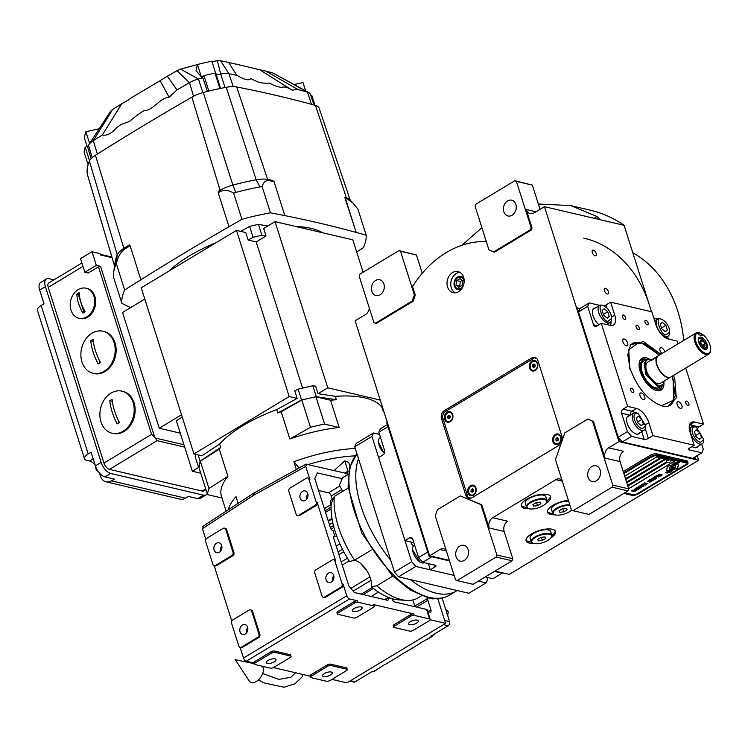 <?xml version="1.0" encoding="UTF-8"?>
<svg xmlns="http://www.w3.org/2000/svg" width="748" height="748" viewBox="0 0 748 748"><rect width="100%" height="100%" fill="white"/><g stroke="black" fill="none" stroke-linecap="round" stroke-linejoin="round"><path stroke-width="1.12" d="M464.078 279.303A6.713 5.245 -76.8 0 0 460.88 276.461A6.713 5.245 -76.8 0 0 455.448 279.032A6.713 5.245 -76.8 0 0 454.354 286.007A6.713 5.245 103.2 0 0 457.813 289.541A6.713 5.245 103.2 0 0 461.946 288.419M447.566 286.97A10.799 8.443 -76.8 0 0 453.138 292.646A10.799 8.443 -76.8 0 0 461.871 288.522A10.799 8.443 -76.8 0 0 463.629 277.284A10.799 8.443 -76.8 0 0 458.057 271.608A10.799 8.443 -76.8 0 0 449.324 275.731A10.799 8.443 -76.8 0 0 447.566 286.97M369.325 308.073A7.714 6.031 103.2 0 1 365.417 314.59L355.094 320.817L429.623 555.764L449.352 560.374L429.623 555.764L439.946 549.537A7.714 6.031 103.2 0 1 443.863 548.826A7.714 6.031 103.2 0 1 446.06 550.004M496.859 554.997L512.791 558.728L504.152 531.482L489.155 527.976L481.815 504.825L460.338 495.896L437.393 509.725L435.243 515.886L455.551 579.906L457.131 580.579L496.148 557.054L496.859 554.997L480.88 504.601L460.338 495.896M489.155 527.976A7.714 6.031 103.2 0 1 492.736 517.71L555.858 479.655A7.714 6.031 103.2 0 1 559.775 478.954A7.714 6.031 103.2 0 1 561.972 480.132M587.722 419.095L564.768 432.933L555.474 459.637L571.453 510.033L573.033 510.697L612.051 487.182L612.771 485.125L592.463 421.105L587.722 419.095L593.398 421.33L605.067 458.103A7.714 6.031 103.2 0 1 608.638 447.837L618.97 441.61L698.623 460.244L509.276 574.399L495.026 571.061L505.526 573.52L494.447 571.407L502.142 573.211L492.96 578.746L485.265 576.942M531.108 227.701L516.419 181.399L514.839 180.726L475.822 204.251L475.111 206.298L488.93 249.888L493.671 251.898L530.397 229.758L531.108 227.701L532.043 227.925L526.218 209.534A7.714 6.031 103.2 0 0 530.192 213.591A7.714 6.031 103.2 0 0 534.109 212.89L544.441 206.663L618.97 441.61L576.633 308.129L580.018 308.447L589.19 302.912L599.709 305.371M532.043 227.925L531.332 229.982L494.606 252.113L493.671 251.898M486.237 241.398A7.714 6.031 103.2 0 1 485.106 241.511A103.402 80.831 -76.8 0 0 413.934 284.418A7.714 6.031 103.2 0 1 412.438 286.129L415.28 295.077L413.13 301.238L376.412 323.379L375.468 323.155L412.195 301.014L414.336 294.852L400.517 251.272L416.449 255.003L422.246 273.282M562.412 439.721A6.171 4.825 -76.8 0 0 562.122 436.935L537.934 360.667A6.171 4.825 -76.8 0 0 534.745 357.422A6.171 4.825 -76.8 0 0 531.613 357.983L444.396 410.568A6.171 4.825 -76.8 0 0 441.535 418.777L465.724 495.054A6.171 4.825 -76.8 0 0 468.912 498.299A6.171 4.825 -76.8 0 0 472.044 497.729L559.261 445.154A6.171 4.825 -76.8 0 0 561.159 443.302M455.074 292.805A10.799 8.443 103.2 0 1 451.315 287.84A10.799 8.443 -76.8 0 1 459.87 272.319M546.115 503.161A15.437 5.834 162.4 0 0 550.715 496.756A15.437 5.834 162.4 0 0 547.489 494.503A15.437 5.834 162.4 0 0 530.21 497.392A15.437 5.834 162.4 0 0 521.3 506.087A15.437 5.834 162.4 0 0 524.535 508.341A15.437 5.834 162.4 0 0 528.752 508.668M568.396 500.393A15.437 5.834 162.4 0 0 553.511 505.003A15.437 5.834 162.4 0 0 547.536 512.23A15.437 5.834 162.4 0 0 550.771 514.484A15.437 5.834 162.4 0 0 554.988 514.802M550.93 537.896A15.437 5.834 162.4 0 0 555.54 531.501A15.437 5.834 162.4 0 0 552.305 529.247A15.437 5.834 162.4 0 0 535.026 532.127A15.437 5.834 162.4 0 0 526.115 540.832A15.437 5.834 162.4 0 0 529.35 543.085A15.437 5.834 162.4 0 0 533.567 543.403M481.815 504.825L480.88 504.601M492.736 517.71L507.733 521.216A7.714 6.031 -76.8 0 0 504.152 531.482M592.463 421.105L593.398 421.33M612.771 485.125L628.703 488.855L620.055 461.61L605.067 458.103M608.638 447.837L623.636 451.343A7.714 6.031 -76.8 0 0 620.055 461.61M596.24 253.46A3.244 1.608 -121.1 0 1 595.95 255.769A3.244 1.608 -121.1 0 1 592.304 252.534A3.244 1.608 -121.1 0 1 592.603 250.225A3.244 1.608 -121.1 0 1 596.24 253.46M608.339 291.589A3.244 1.608 -121.1 0 1 608.049 293.908A3.244 1.608 -121.1 0 1 604.403 290.673A3.244 1.608 -121.1 0 1 604.702 288.354A3.244 1.608 -121.1 0 1 608.339 291.589M544.441 206.663L624.094 225.298L651.508 311.729M697.164 455.635L698.623 460.244M540.028 209.318L532.352 185.121L516.419 181.399M530.397 229.758L531.332 229.982M414.336 294.852L415.28 295.077M412.195 301.014L413.13 301.238M400.517 251.272L398.936 250.599L359.919 274.123L359.199 276.18L373.888 322.481L375.468 323.155M398.936 250.599L416.449 255.003M538.336 204.008L570.696 205.607L590.462 210.235A156.369 122.242 103.2 0 1 624.094 225.298M461.909 245.269L481.89 227.691M570.696 205.607L596.979 216.518L599.662 219.295L598.25 219.248M550.397 496.111A15.437 5.834 -17.6 0 1 547.106 500.786M526.573 507.303A15.437 5.834 -17.6 0 1 524.105 506.985A15.437 5.834 162.4 0 1 521.197 505.377M552.809 513.437A15.437 5.834 -17.6 0 1 550.341 513.119A15.437 5.834 162.4 0 1 547.433 511.51M555.212 530.846A15.437 5.834 -17.6 0 1 551.921 535.521M531.389 542.038A15.437 5.834 -17.6 0 1 528.92 541.72A15.437 5.834 162.4 0 1 526.012 540.112M512.791 558.728L512.081 560.776L473.063 584.3L457.131 580.579M628.703 488.855L627.983 490.903L588.966 514.428L573.033 510.697M456.102 556.858A8.106 6.33 103.2 0 1 457.421 548.434A8.106 6.33 103.2 0 1 463.975 545.339A8.106 6.33 103.2 0 1 468.145 549.593A8.106 6.33 103.2 0 1 466.836 558.017A8.106 6.33 103.2 0 1 460.282 561.112A8.106 6.33 103.2 0 1 456.102 556.858M496.148 557.054L512.081 560.776M588.068 477.299A8.106 6.33 103.2 0 1 589.387 468.874A8.106 6.33 103.2 0 1 595.941 465.78A8.106 6.33 103.2 0 1 600.12 470.034A8.106 6.33 103.2 0 1 598.802 478.458A8.106 6.33 103.2 0 1 592.248 481.553A8.106 6.33 103.2 0 1 588.068 477.299M612.051 487.182L627.983 490.903M514.839 180.726L532.352 185.121M503.825 211.703A8.106 6.33 103.2 0 1 505.143 203.278A8.106 6.33 103.2 0 1 511.688 200.184A8.106 6.33 103.2 0 1 515.868 204.438A8.106 6.33 103.2 0 1 514.549 212.871A8.106 6.33 103.2 0 1 508.004 215.966A8.106 6.33 103.2 0 1 503.825 211.703M371.85 291.271A8.106 6.33 103.2 0 1 373.168 282.838A8.106 6.33 103.2 0 1 379.722 279.743A8.106 6.33 103.2 0 1 383.902 284.006A8.106 6.33 103.2 0 1 382.583 292.431A8.106 6.33 103.2 0 1 376.029 295.525A8.106 6.33 103.2 0 1 371.85 291.271M671.068 466.602A13.436 5.077 162.4 0 1 671.283 465.368L669.338 465.817A1.926 0.729 162.4 0 0 667.31 467.033L666.552 470.305A1.926 0.729 162.4 0 0 666.562 470.473A1.926 0.729 162.4 0 0 666.964 470.754A1.926 0.729 162.4 0 0 668.207 470.698L668.45 470.642A8.948 3.385 162.4 0 0 670.479 468.987A3.385 1.281 162.4 0 1 670.012 468.921A3.385 1.281 162.4 0 1 669.301 468.426A3.385 1.281 162.4 0 1 671.068 466.602L671.05 466.537A13.436 5.077 -17.6 0 1 671.227 465.387M666.552 470.436A1.926 0.729 162.4 0 0 666.945 470.688A1.926 0.729 162.4 0 0 668.188 470.632L668.432 470.576A8.948 3.385 162.4 0 0 670.404 468.987M669.292 468.398A3.385 1.281 -17.6 0 1 669.273 468.36A3.385 1.281 -17.6 0 1 671.05 466.537M623.841 493.4L631.966 495.307A4.628 1.748 -17.6 0 0 638.222 493.886L686.421 464.826A4.628 1.748 -17.6 0 0 688.02 462.769A4.628 1.748 -17.6 0 0 687.057 462.096L657.062 455.083A4.628 1.748 -17.6 0 0 650.807 456.495L650.405 455.205L623.224 471.586M650.405 455.205A4.628 1.748 -17.6 0 1 656.65 453.784L686.645 460.805A4.628 1.748 -17.6 0 1 687.608 461.479L688.02 462.769M627.619 485.461L666.543 461.993M666.487 461.946L627.6 485.387M660.316 457.823L625.515 478.804M665 458.917L626.553 482.095M674.378 461.114L628.647 488.678M625.534 478.879L660.419 457.851L656.669 456.972L624.702 476.242M667.216 462.367L627.834 486.116M624.917 492.754L633.135 494.68A3.086 1.169 162.4 0 0 637.305 493.736L685.505 464.676A3.086 1.169 162.4 0 0 686.571 463.302A3.086 1.169 162.4 0 0 685.925 462.853L685.907 462.788A3.086 1.169 -17.6 0 1 686.552 463.236A3.086 1.169 -17.6 0 1 686.561 463.274L686.552 463.236M623.86 473.606L651.77 456.785A3.086 1.169 162.4 0 1 655.94 455.841L685.925 462.853M626.581 482.17L665.103 458.945L661.354 458.066L625.739 479.533M668.619 459.768L666.038 459.16L626.787 482.825M628.666 488.753L674.472 461.133L671.106 460.347M671.582 466.443A8.424 3.179 162.4 0 0 671.611 466.5A11.744 4.432 -17.6 0 1 671.648 466.602A11.744 4.432 -17.6 0 1 671.657 466.64A11.744 4.432 162.4 0 1 671.536 468.155A7.957 3.001 162.4 0 1 668.74 470.763A91.434 34.548 162.4 0 1 665.299 472.736L669.011 471.651A14.165 5.348 162.4 0 0 671.115 470.081A7.396 2.796 162.4 0 0 672.321 468.108L672.302 468.033A276.386 104.43 -17.6 0 1 672.293 466.846A11.641 4.395 -17.6 0 1 672.845 465.303A7.648 2.889 -17.6 0 1 675.36 463.171A54.903 20.748 -17.6 0 1 677.931 461.722M672.321 468.108A276.386 104.43 162.4 0 1 672.321 466.911A11.641 4.395 162.4 0 1 672.863 465.368A7.648 2.889 162.4 0 1 675.379 463.236A54.903 20.748 162.4 0 1 678.118 461.703L674.397 462.769A8.892 3.357 162.4 0 0 672.087 464.742A8.424 3.179 162.4 0 0 671.601 466.481A8.424 3.179 162.4 0 0 671.629 466.565M673.424 468.229A22.3 8.424 162.4 0 1 673.322 467.294A7.237 2.74 162.4 0 1 674.397 465.518A12.183 4.6 162.4 0 1 676.931 463.666A30.995 11.716 162.4 0 1 679.745 462.077L676.145 463.152A9.154 3.46 162.4 0 0 673.097 465.714A8.77 3.31 162.4 0 0 672.723 467.294A11.744 4.441 162.4 0 1 672.508 468.903A8.873 3.347 162.4 0 1 670.208 471.212A19.261 7.284 162.4 0 1 666.992 473.129L670.638 472.044A8.378 3.16 162.4 0 0 673.191 469.66A10.182 3.843 162.4 0 0 673.424 468.229L673.396 468.155A22.3 8.424 -17.6 0 1 673.294 467.229A7.237 2.74 -17.6 0 1 674.369 465.443A12.183 4.6 -17.6 0 1 676.912 463.592A30.995 11.716 -17.6 0 1 679.558 462.105M673.77 469.435L675.715 468.996A1.926 0.729 162.4 0 0 677.744 467.771L678.492 464.499A1.926 0.729 162.4 0 0 678.492 464.33A1.926 0.729 162.4 0 0 676.846 464.115L676.603 464.162A8.948 3.375 162.4 0 0 674.565 465.817A3.385 1.281 162.4 0 1 675.762 466.378A3.385 1.281 162.4 0 1 673.985 468.211A13.455 5.086 162.4 0 1 673.77 469.435M658.436 474.933L660.297 474.335L661.718 474.765L660.353 475.419L661.176 475.448L662.204 474.943L661.578 474.447L659.353 474.148L658.324 474.653L658.904 474.868M659.96 476.354L660.278 475.756L658.717 475.289L656.557 475.719L658.969 476.541L660.381 475.878M658.801 477.046L655.753 476.139L654.369 476.981L655.94 476.383L658.941 476.887M656.417 478.486L656.735 477.888L655.183 477.43L653.013 477.85L655.426 478.673L656.838 478.009M651.134 478.926L653.182 479.861L650.367 479.393L653.649 480.16L651.639 478.916L655.491 479.047L652.219 478.281L654.565 479.019L651.134 478.926M650.395 480.721L651.789 481.048L653.341 480.347L650.059 479.58L649.012 480.263L649.404 480.618L651.77 480.973L653.247 480.319M650.685 481.946L651.003 481.347L649.442 480.88L647.282 481.31L649.694 482.133L651.106 481.469M644.636 482.853L645.935 483.348L644.935 483.947L647.263 483.657L646.104 484.358L647.908 483.619L644.636 482.853M642.943 483.872L646.216 484.639L642.943 483.872M645.449 485.106L642.401 484.199L641.017 485.031L642.588 484.433L645.58 484.938M640.709 485.218L643.991 485.985L640.709 485.218M640.98 486.92L643.448 486.312L640.166 485.546L641.401 486.022L640.587 486.574L640.98 486.92L643.355 486.284M639.241 487.967L641.719 487.35L638.437 486.583L639.671 487.07L638.857 487.621L639.241 487.967L641.616 487.331M635.314 488.463L636.894 487.864L638.007 488.126L637.006 488.734L639.334 488.435L638.596 489.229L639.979 488.397L636.707 487.631L635.314 488.463M636.473 490.22L638.287 489.416L634.164 489.164L637.09 489.846L636.473 490.22M634.706 491.286L636.52 490.482L632.397 490.23L635.323 490.912L634.706 491.286M631.471 490.781L634.753 491.558L631.471 490.781M659.932 475.962L658.773 476.364L657.015 475.793L658.175 475.391L659.932 475.962M656.389 478.094L655.239 478.505L653.471 477.925L654.631 477.523L656.389 478.094M651.714 480.16L652.686 480.384L651.312 480.87L651.695 480.085L652.686 480.384M650.162 480.571L649.47 480.338L650.246 479.814L651.293 480.057L650.162 480.571M650.657 481.553L649.498 481.955L647.74 481.385L648.899 480.983L650.657 481.553M641.045 486.649L642.869 486.368L641.279 486.798L641.803 486.05L642.869 486.368M639.316 487.696L641.139 487.406L639.549 487.846L640.064 487.098L641.139 487.406M623.841 473.54L651.751 456.719A3.086 1.169 -17.6 0 1 655.921 455.775L685.907 462.788M650.807 456.495L623.636 472.886M669.011 471.651L668.993 471.586A14.165 5.348 162.4 0 0 671.096 470.015A7.396 2.796 162.4 0 0 672.302 468.033M667.87 471.792L668.993 471.586M666.421 472.596L667.852 471.717M665.468 472.643L666.403 472.53M667.16 473.035L670.619 471.979A8.378 3.16 162.4 0 0 673.163 469.594A10.182 3.843 162.4 0 0 673.396 468.155M673.808 469.351L675.696 468.931A1.926 0.729 162.4 0 0 677.716 467.706L678.473 464.433A1.926 0.729 162.4 0 0 678.483 464.302M674.621 465.752A3.385 1.281 -17.6 0 1 675.743 466.313A3.385 1.281 -17.6 0 1 675.753 466.341M660.297 474.335L661.326 474.513M656.548 475.812L659.942 476.289M657.043 475.896L657.866 475.317L659.914 475.859M654.444 476.934L655.921 476.308L658.782 476.981M653.004 477.944L656.398 478.421M653.5 478.028L654.322 477.448L656.37 477.991M650.442 479.346L653.92 479.917M651.639 478.916L655.398 479.019M652.06 478.374L654.565 479.019M651.19 478.898L653.182 479.861M649.021 480.263L650.377 480.646M650.938 480.684L651.695 480.085M649.47 480.338L651.293 480.057M647.272 481.403L650.667 481.88M647.759 481.488L648.591 480.908L650.629 481.45M645.01 483.909L647.263 483.657M646.188 484.311L647.815 483.591M644.477 482.946L645.935 483.348M642.784 483.965L646.122 484.611M641.092 484.985L642.569 484.367L645.43 485.031M640.55 485.312L643.888 485.957M640.008 485.639L641.401 486.022M638.278 486.677L639.671 487.07M635.389 488.416L638.007 488.126M637.081 488.687L639.334 488.435M638.25 489.089L639.886 488.379M634.239 489.117L637.09 489.846M636.557 490.174L638.194 489.398M632.471 490.183L635.323 490.912M634.781 491.24L636.426 490.464M631.312 490.875L634.65 491.53M671.003 460.151A2.468 0.935 -17.6 0 0 670.993 459.983A2.468 0.935 -17.6 0 0 670.47 459.627A2.468 0.935 162.4 0 0 667.712 460.085A2.468 0.935 162.4 0 0 666.281 461.479A2.468 0.935 162.4 0 0 666.365 461.619M670.573 459.927A2.468 0.935 162.4 0 0 667.805 460.394A2.468 0.935 162.4 0 0 666.384 461.787A2.468 0.935 162.4 0 0 666.533 461.993A2.936 2.936 0 0 0 671.078 460.553A2.468 0.935 -17.6 0 0 671.087 460.291A2.468 0.935 -17.6 0 0 670.573 459.927M583.702 238.079A127.319 99.531 103.2 0 1 649.367 304.978M632.799 252.74A127.319 99.531 103.2 0 1 677.95 311.664A127.319 99.531 103.2 0 1 683.747 340.396M428.342 563.627L430.315 569.845L454.13 575.418L415.795 566.451L398.581 576.83L468.856 593.267L486.078 582.898L487.593 579.466L486.911 577.325M404.986 540.598L409.577 537.831A3.086 2.412 103.2 0 1 411.148 537.541A3.086 2.412 103.2 0 1 412.737 539.168L418.571 557.55L427.753 552.024L387.997 426.715L378.825 432.251L384.65 450.633A3.086 2.412 103.2 0 1 383.219 454.747L378.628 457.514L404.986 540.598L413.85 542.665M430.315 569.845L434.906 567.077A3.086 1.169 -17.6 0 0 435.972 565.712A3.086 1.169 -17.6 0 0 435.327 565.254L422.676 562.3L431.858 556.764L449.52 560.897L429.043 556.11L429.623 555.764L384.276 412.821M387.333 424.602L380.339 428.819L378.825 432.251M422.676 562.3L418.571 557.55M387.277 422.283L386.707 422.629L429.043 556.11M424.34 562.683A10.033 4.974 -121.1 0 1 422.078 562.889A10.033 4.974 -121.1 0 1 421.087 562.552A10.033 4.974 -121.1 0 1 412.587 548.452A10.033 4.974 -121.1 0 1 414.093 545.442L414.626 545.124M421.087 562.552L419.946 562.057L412.485 549.696L412.587 548.452M384.444 453.325A10.033 4.974 -121.1 0 1 378.451 440.853A10.033 4.974 -121.1 0 1 379.956 437.842L380.489 437.524M384.313 453.587L378.357 442.096L378.451 440.853M673.509 375.403L674.752 378.946L676.351 397.889L667.74 406.529L662.7 406.22C648.507 401.115 637.614 388.539 630.031 368.484L627.778 354.72L630.536 344.828L643.43 341.584L660.765 354.253M672.611 377.628L675.294 395.786L669.965 405.472L667.029 406.603M630.143 345.417L632.518 343.351L644.271 343.435L658.38 354.01M701.661 444.125L703.335 449.398L701.82 452.83L692.639 458.365L622.355 441.918L618.25 437.178L578.503 311.869L580.018 308.447M603.673 305.81A3.086 1.169 162.4 0 0 606.011 304.922L607.021 308.092M678.053 343.837L677.164 341.06L668.263 338.975A13.894 6.891 -121.1 0 1 655.94 324.744L651.835 311.804L610.602 302.155L606.011 304.922M653.808 318.031L657.81 318.966M667.525 336.525L668.31 338.984M685.729 368.035L703.522 424.135L698.931 426.902A3.086 2.412 -76.8 0 0 697.837 428.062M622.355 441.918L631.536 436.383L644.187 439.347A3.086 1.169 -17.6 0 0 648.357 438.403L652.948 435.635L648.843 422.695L645.674 424.602M701.82 452.83L689.17 449.866A3.086 1.169 -17.6 0 1 688.525 449.417A3.086 1.169 -17.6 0 1 689.591 448.043L694.181 445.275L652.948 435.635M618.25 437.178L627.432 431.643L631.536 436.383M627.432 431.643L621.597 413.251A3.086 2.412 103.2 0 1 623.028 409.147L627.619 406.379L601.261 323.295L596.67 326.063A3.086 2.412 103.2 0 1 595.109 326.343A3.086 2.412 103.2 0 1 593.51 324.726L587.676 306.334L578.503 311.869M589.19 302.912L587.676 306.334M648.114 322.912A2.543 1.262 58.9 0 0 645.253 320.368A2.543 1.262 58.9 0 0 645.028 322.192A2.543 1.262 58.9 0 0 647.89 324.726A2.543 1.262 58.9 0 0 648.114 322.912M625.627 317.648A2.543 1.262 58.9 0 0 622.766 315.104A2.543 1.262 58.9 0 0 622.532 316.928A2.543 1.262 58.9 0 0 625.393 319.471A2.543 1.262 58.9 0 0 625.627 317.648M595.408 307.961A10.416 5.171 58.9 0 0 594.015 308.354A10.416 5.171 58.9 0 0 593.061 315.796A10.416 5.171 58.9 0 0 598.97 324.679M610.602 302.155L614.706 315.095A13.894 6.891 -121.1 0 1 613.444 325.015A13.894 6.891 -121.1 0 1 610.162 325.38L601.261 323.295M633.687 390.774A2.543 1.262 58.9 0 0 630.826 388.231A2.543 1.262 58.9 0 0 630.601 390.054A2.543 1.262 58.9 0 0 633.463 392.597A2.543 1.262 58.9 0 0 633.687 390.774M688.88 403.686A2.543 1.262 58.9 0 0 686.019 401.143A2.543 1.262 58.9 0 0 685.785 402.966A2.543 1.262 58.9 0 0 688.646 405.51A2.543 1.262 58.9 0 0 688.88 403.686M639.25 327.774A2.543 1.262 58.9 0 0 636.389 325.23A2.543 1.262 58.9 0 0 636.155 327.044A2.543 1.262 58.9 0 0 639.016 329.588A2.543 1.262 58.9 0 0 639.25 327.774M627.619 406.379L636.52 408.464A13.894 6.891 -121.1 0 1 648.843 422.695M694.181 445.275L690.077 432.344A13.894 6.891 -121.1 0 1 691.339 422.414A13.894 6.891 -121.1 0 1 694.621 422.059L690.03 424.827L698.931 426.902M703.522 424.135L694.621 422.059M644.739 396.889A3.862 1.917 58.9 0 0 640.4 393.037A3.862 1.917 58.9 0 0 640.054 395.795A3.862 1.917 58.9 0 0 644.383 399.647A3.862 1.917 58.9 0 0 644.739 396.889M681.839 405.575A3.862 1.917 58.9 0 0 677.51 401.723A3.862 1.917 58.9 0 0 677.155 404.481A3.862 1.917 58.9 0 0 681.493 408.333A3.862 1.917 58.9 0 0 681.839 405.575M664.794 351.831A3.862 1.917 58.9 0 0 664.738 351.644A3.862 1.917 58.9 0 0 660.4 347.792A3.862 1.917 58.9 0 0 660.045 350.541A3.862 1.917 58.9 0 0 661.924 353.561M627.628 342.958A3.862 1.917 58.9 0 0 623.29 339.106A3.862 1.917 58.9 0 0 622.944 341.864A3.862 1.917 58.9 0 0 627.273 345.716A3.862 1.917 58.9 0 0 627.628 342.958M692.106 446.528A10.416 5.171 58.9 0 0 697.005 447.388A10.416 5.171 58.9 0 0 697.996 446.341M629.535 415.561A10.416 5.171 58.9 0 0 628.142 415.953A10.416 5.171 58.9 0 0 627.198 423.387A10.416 5.171 58.9 0 0 638.904 433.793A10.416 5.171 58.9 0 0 639.895 432.746M669.712 405.622A36.269 17.989 58.9 0 0 673.49 400.975A36.269 17.989 58.9 0 1 669.712 405.622A36.269 17.989 58.9 0 0 673.49 400.975L673.172 379.301L672.115 376.244L673.172 379.301L673.901 400.04L673.172 379.301L672.115 376.244M659.362 355.094L641.55 342.78L659.362 355.094L641.55 342.78L638.138 342.332A36.269 17.989 58.9 0 0 632.266 343.51A36.269 17.989 58.9 0 1 638.138 342.332A36.269 17.989 58.9 0 0 632.266 343.51M661.513 405.697L673.901 400.04L673.49 400.975L673.892 400.049L661.513 405.697L673.901 400.04M639.147 342.406L641.55 342.78L639.157 342.406L628.685 349.69L629.891 369.175L628.685 349.69L639.157 342.406L628.685 349.69L629.891 369.175M649.797 359.292A18.578 9.219 -121.1 0 0 646.328 357.834A18.578 9.219 58.9 0 0 640.185 360.162A18.578 9.219 58.9 0 1 646.328 357.834A18.578 9.219 -121.1 0 1 649.797 359.292A18.578 9.219 -121.1 0 0 646.328 357.834A18.578 9.219 58.9 0 0 640.185 360.162A18.578 9.219 58.9 0 0 642.803 377.544A18.578 9.219 58.9 0 0 656.735 390.634A18.578 9.219 -121.1 0 0 658.679 390.839A18.578 9.219 -121.1 0 1 656.735 390.634A18.578 9.219 58.9 0 1 642.803 377.544A18.578 9.219 58.9 0 1 640.185 360.162A18.578 9.219 58.9 0 0 642.803 377.544A18.578 9.219 58.9 0 0 656.735 390.634A18.578 9.219 -121.1 0 0 658.679 390.839A18.578 9.219 -121.1 0 0 663.934 382.752A18.578 9.219 -121.1 0 1 658.679 390.839A18.578 9.219 -121.1 0 0 663.934 382.752M639.858 360.817A17.877 8.864 -121.1 0 1 645.365 359.134A17.877 8.864 -121.1 0 1 645.402 359.143A17.877 8.864 -121.1 0 1 645.402 359.143A17.877 8.864 -121.1 0 1 645.402 359.143A17.877 8.864 -121.1 0 0 639.858 360.817A17.877 8.864 -121.1 0 1 645.365 359.134L646.524 359.395A16.727 8.303 58.9 0 0 641.457 372.102A16.727 8.303 58.9 0 0 656.211 388.997A16.727 8.303 -121.1 0 0 662.307 385.594A16.727 8.303 -121.1 0 1 656.211 388.997A16.727 8.303 58.9 0 1 641.457 372.102A16.727 8.303 58.9 0 1 646.515 359.405A16.727 8.303 58.9 0 0 641.457 372.102A16.727 8.303 58.9 0 0 656.211 388.997A16.727 8.303 -121.1 0 0 662.307 385.594L662.008 386.735A17.877 8.864 -121.1 0 1 657.95 390.83A17.877 8.864 -121.1 0 0 662.008 386.735A17.877 8.864 -121.1 0 1 657.95 390.83M647.721 359.19L643.561 361.022A15.437 7.658 58.9 0 0 643.364 375.141A15.437 7.658 58.9 0 0 655.856 387.857A15.437 7.658 -121.1 0 0 659.502 387.455A15.437 7.658 -121.1 0 1 655.856 387.857A15.437 7.658 58.9 0 1 643.364 375.141A15.437 7.658 58.9 0 1 643.561 361.022A15.437 7.658 58.9 0 0 643.364 375.141A15.437 7.658 58.9 0 0 655.856 387.857A15.437 7.658 -121.1 0 0 659.502 387.455L663.065 384.622M694.827 457.047L695.453 459.02L619.54 441.264L577.204 307.783M619.54 441.264L618.97 441.61L694.873 459.366L695.453 459.02M669.142 328.307C667.319 323.547 664.72 320.546 661.344 319.293C654.126 315.058 660.802 336.104 666.262 334.824L669.666 331.953L669.142 328.307M654.706 320.836L657.707 319.022A10.033 4.974 58.9 0 1 660.073 318.76A10.033 4.974 58.9 0 1 661.073 319.097L661.344 319.293M657.707 319.022A10.033 4.974 58.9 0 0 657.576 328.204A10.033 4.974 58.9 0 0 665.692 336.469A10.033 4.974 58.9 0 0 668.067 336.207A10.033 4.974 58.9 0 0 669.572 333.197L669.666 331.953M661.737 328.765L665.299 331.775L667.366 330.074L665.87 325.361L662.307 322.341L660.241 324.043L661.737 328.765M665.87 325.361L661.494 327.998M667.366 330.074L664.981 331.514M611.041 314.721C609.218 309.953 606.619 306.951 603.243 305.708C596.025 301.463 602.701 322.51 608.161 321.229L611.565 318.358L611.041 314.721M593.014 309.401L599.606 305.427A10.033 4.974 58.9 0 1 601.972 305.165A10.033 4.974 58.9 0 1 602.972 305.502L603.243 305.708M599.606 305.427A10.033 4.974 58.9 0 0 599.475 314.609A10.033 4.974 58.9 0 0 607.591 322.874A10.033 4.974 58.9 0 0 609.966 322.612A10.033 4.974 58.9 0 0 611.471 319.602L611.565 318.358M603.636 315.17L607.198 318.19L609.265 316.488L607.769 311.766L604.206 308.746L602.14 310.448L603.636 315.17M607.769 311.766L603.393 314.403M609.265 316.488L606.88 317.919M634.491 419.815C636.314 424.574 638.923 427.585 642.298 428.828L645.702 425.958L638.24 413.597L637.371 413.298C634.304 413.046 633.35 415.215 634.491 419.815M638.24 413.597L637.1 413.102A10.033 4.974 58.9 0 0 636.109 412.765A10.033 4.974 58.9 0 0 633.734 413.027A10.033 4.974 58.9 0 0 632.827 420.198A10.033 4.974 58.9 0 0 641.728 430.474A10.033 4.974 58.9 0 0 644.093 430.212A10.033 4.974 58.9 0 0 645.599 427.202L645.702 425.958M641.896 419.366L638.334 416.346L636.277 418.048L637.773 422.77L641.335 425.78L643.392 424.079L641.896 419.366L637.53 422.003M643.392 424.079L641.017 425.519M692.592 433.41C694.415 438.169 697.024 441.18 700.399 442.423L703.793 439.553L696.341 427.192L695.472 426.893C692.405 426.641 691.451 428.81 692.592 433.41M696.341 427.192L695.201 426.697A10.033 4.974 58.9 0 0 694.209 426.36A10.033 4.974 58.9 0 0 691.835 426.622A10.033 4.974 58.9 0 0 690.928 433.784A10.033 4.974 58.9 0 0 699.829 444.069A10.033 4.974 58.9 0 0 702.194 443.807A10.033 4.974 58.9 0 0 703.7 440.796L703.793 439.553M699.997 432.961L696.435 429.941L694.378 431.643L695.874 436.365L699.436 439.375L701.493 437.674L699.997 432.961L695.631 435.588M701.493 437.674L699.118 439.113M653.275 358.965A12.342 6.124 58.9 0 0 652.331 359.339A12.342 6.124 58.9 0 0 651.153 360.583L656.66 357.264A12.342 6.124 58.9 0 0 656.716 364.837A12.342 6.124 58.9 0 0 667.665 377.488A12.342 6.124 58.9 0 0 670.582 377.17A12.342 6.124 58.9 0 0 670.704 377.095M645.571 359.807L645.374 373.925L657.857 386.651L661.503 386.239M651.471 359.853L647.796 359.18L644.131 363.304L645.487 372.149L658.352 386.052L663.102 384.566L664.224 381.003M652.331 359.339L647.74 362.107A12.342 6.124 58.9 0 0 646.618 370.924A12.342 6.124 58.9 0 0 660.484 383.257L670.582 377.17M656.66 357.264L657.183 357.189M478.383 581.093L486.078 582.898M379.498 434.392L373.448 432.97L371.934 436.402L411.681 561.701L415.795 566.451M413.317 546.162A5.245 2.599 -121.1 0 1 411.045 542.337A5.245 2.599 -121.1 0 1 410.942 541.982M373.448 432.97L356.235 443.349L354.72 446.78L394.467 572.08L411.681 561.701M371.934 436.402L354.72 446.78M398.581 576.83L394.467 572.08M530.098 538.064A10.799 4.086 -17.6 0 1 536.335 531.978A10.799 4.086 -17.6 0 1 548.424 529.958A10.799 4.086 162.4 0 1 550.687 531.538L551.856 535.213A10.799 4.086 162.4 0 0 549.593 533.633A10.799 4.086 -17.6 0 0 537.503 535.652A10.799 4.086 -17.6 0 0 531.258 541.748L530.098 538.064M532.931 543.151A10.799 4.086 -17.6 0 1 532.66 543.048A10.799 4.086 -17.6 0 1 531.258 541.748M551.304 537.326A10.799 4.086 162.4 0 0 551.463 537.083A10.799 4.086 162.4 0 0 551.856 535.213M551.173 537.55A10.341 3.908 162.4 0 1 543.581 542.375A10.341 3.908 162.4 0 1 533.997 543.525A10.341 3.908 -17.6 0 1 533.174 543.263A10.341 3.908 -17.6 0 1 535.979 537.083A10.341 3.908 -17.6 0 1 549.378 534.25A10.341 3.908 162.4 0 1 551.173 537.55L551.463 537.083M538.373 540.888L542.375 540.43L545.685 538.438L545.002 536.886L541 537.345L537.69 539.336L538.373 540.888L537.849 539.243M542.375 540.43L541.384 537.298M554.352 514.549A10.799 4.086 -17.6 0 1 554.081 514.446A10.799 4.086 -17.6 0 1 552.688 513.147L551.519 509.472A10.799 4.086 -17.6 0 1 556.98 503.741A10.799 4.086 -17.6 0 1 568.648 501.169M552.688 513.147A10.799 4.086 -17.6 0 1 558.139 507.415A10.799 4.086 -17.6 0 1 569.808 504.844M571.622 510.099A10.341 3.908 162.4 0 1 555.427 514.923A10.341 3.908 -17.6 0 1 554.595 514.661A10.341 3.908 -17.6 0 1 556.942 508.752A10.341 3.908 -17.6 0 1 570.023 505.517M559.803 512.287L563.796 511.838L567.115 509.837L566.423 508.294L562.421 508.743L559.111 510.734L559.803 512.287L559.28 510.641M563.796 511.838L562.805 508.696M525.283 503.329A10.799 4.086 -17.6 0 1 531.519 497.233A10.799 4.086 -17.6 0 1 543.609 495.223A10.799 4.086 162.4 0 1 545.872 496.794L547.04 500.477A10.799 4.086 162.4 0 0 544.778 498.897A10.799 4.086 -17.6 0 0 532.688 500.917A10.799 4.086 -17.6 0 0 526.442 507.004L525.283 503.329M528.116 508.416A10.799 4.086 -17.6 0 1 527.845 508.313A10.799 4.086 -17.6 0 1 526.442 507.004M546.489 502.581A10.799 4.086 162.4 0 0 546.648 502.347A10.799 4.086 162.4 0 0 547.04 500.477M546.349 502.815A10.341 3.908 162.4 0 1 538.766 507.64A10.341 3.908 162.4 0 1 529.182 508.78A10.341 3.908 -17.6 0 1 528.359 508.518A10.341 3.908 -17.6 0 1 531.164 502.347A10.341 3.908 -17.6 0 1 544.563 499.514A10.341 3.908 162.4 0 1 546.349 502.815L546.648 502.347M533.558 506.144L537.56 505.695L540.869 503.694L540.187 502.151L536.185 502.6L532.875 504.601L533.558 506.144L533.034 504.498M537.56 505.695L536.568 502.563M464.022 283.034A5.919 4.628 103.2 0 0 463.751 280.35A5.919 4.628 -76.8 0 0 457.692 277.779A5.919 4.628 -76.8 0 0 454.943 285.652A5.919 4.628 103.2 0 0 459.094 288.85A5.919 4.628 103.2 0 0 463.545 285.044M462.657 281.005L459.927 278.602L456.607 280.594L456.037 284.997L458.767 287.4L462.086 285.409L462.657 281.005M456.037 284.997L460.403 286.419M456.607 280.594L460.357 281.472L459.786 285.876M462.04 280.463L460.357 281.472M537.027 358.928L534.483 357.843L443.826 412.503L442.395 416.608L467.883 496.971L470.885 498.243M534.483 357.843L536.438 358.301M471.623 497.962L559.672 444.882M467.958 492.876A5.404 4.226 -76.8 0 0 473.484 495.213A5.404 4.226 -76.8 0 0 475.99 488.033A5.404 4.226 -76.8 0 0 470.455 485.686A5.404 4.226 -76.8 0 0 467.958 492.876M552.875 441.675A5.404 4.226 -76.8 0 0 558.401 444.022A5.404 4.226 -76.8 0 0 560.907 436.832A5.404 4.226 -76.8 0 0 555.381 434.485A5.404 4.226 -76.8 0 0 552.875 441.675M444.621 419.319A5.404 4.226 -76.8 0 0 450.156 421.666A5.404 4.226 -76.8 0 0 452.652 414.476A5.404 4.226 -76.8 0 0 447.126 412.139A5.404 4.226 -76.8 0 0 444.621 419.319M529.547 368.128A5.404 4.226 -76.8 0 0 535.072 370.475A5.404 4.226 -76.8 0 0 537.578 363.285A5.404 4.226 -76.8 0 0 532.052 360.938A5.404 4.226 -76.8 0 0 529.547 368.128M558.317 434.84A4.628 3.618 103.2 0 1 558.41 434.859A4.628 3.618 103.2 0 1 560.804 437.29A4.628 3.618 -76.8 0 1 560.046 442.105A4.628 3.618 -76.8 0 1 556.306 443.873L556.119 443.826A4.628 3.618 -76.8 0 0 559.859 442.059A4.628 3.618 -76.8 0 0 560.617 437.243A4.628 3.618 103.2 0 0 558.223 434.812A4.628 3.618 103.2 0 0 554.483 436.58A4.628 3.618 103.2 0 0 553.726 441.395A4.628 3.618 -76.8 0 0 556.119 443.826M556.082 438.356L555.848 440.123L556.942 441.086L558.27 440.282L558.494 438.524L557.4 437.561L556.082 438.356L557.204 438.618L557.428 440.787M555.848 440.123L556.97 440.385M558.036 438.113L557.204 438.618M534.988 361.284A4.628 3.618 103.2 0 1 535.082 361.312A4.628 3.618 103.2 0 1 537.475 363.743A4.628 3.618 -76.8 0 1 536.718 368.558A4.628 3.618 -76.8 0 1 532.978 370.325L532.791 370.279A4.628 3.618 -76.8 0 0 536.531 368.512A4.628 3.618 -76.8 0 0 537.288 363.696A4.628 3.618 103.2 0 0 534.895 361.265A4.628 3.618 103.2 0 0 531.155 363.032A4.628 3.618 103.2 0 0 530.397 367.848A4.628 3.618 -76.8 0 0 532.791 370.279M532.744 364.809L532.52 366.567L533.614 367.53L534.932 366.735L535.166 364.977L534.072 364.014L532.744 364.809L533.876 365.071L534.1 367.24M532.52 366.567L533.642 366.838M534.708 364.566L533.876 365.071M473.4 486.032A4.628 3.618 103.2 0 1 473.493 486.05A4.628 3.618 103.2 0 1 475.878 488.481A4.628 3.618 -76.8 0 1 475.13 493.297A4.628 3.618 -76.8 0 1 471.38 495.064L471.193 495.026A4.628 3.618 -76.8 0 0 474.943 493.259A4.628 3.618 -76.8 0 0 475.691 488.444A4.628 3.618 103.2 0 0 473.306 486.004A4.628 3.618 103.2 0 0 469.566 487.78A4.628 3.618 103.2 0 0 468.809 492.595A4.628 3.618 -76.8 0 0 471.193 495.026M471.156 489.557L470.922 491.314L472.025 492.278L473.344 491.483L473.578 489.716L472.484 488.753L471.156 489.557L472.278 489.818L472.512 491.978M470.922 491.314L472.053 491.576M473.119 489.314L472.278 489.818M450.072 412.485A4.628 3.618 103.2 0 1 450.165 412.503A4.628 3.618 103.2 0 1 452.549 414.934A4.628 3.618 -76.8 0 1 451.801 419.75A4.628 3.618 -76.8 0 1 448.052 421.517L447.865 421.479A4.628 3.618 -76.8 0 0 451.614 419.712A4.628 3.618 -76.8 0 0 452.362 414.888A4.628 3.618 103.2 0 0 449.978 412.457A4.628 3.618 103.2 0 0 446.229 414.224A4.628 3.618 103.2 0 0 445.481 419.039A4.628 3.618 -76.8 0 0 447.865 421.479M447.828 416.01L447.594 417.767L448.688 418.73L450.016 417.926L450.249 416.169L449.155 415.205L447.828 416.01L448.95 416.271L449.183 418.431M447.594 417.767L448.716 418.029M449.782 415.766L448.95 416.271M262.38 666.262A10.033 5.9 124.4 0 1 256.293 681.503A10.033 5.9 124.4 0 1 249.262 681.045L235.311 659.699L254.058 663.644M302.688 674.434A3.862 3.272 34.6 0 1 302.267 676.809L294.871 683.859L283.95 687.234L264.035 682.905L258.378 679.923M695.855 341.63A11.575 5.741 58.9 0 0 704.242 352.738A11.575 5.741 58.9 0 0 710.6 349.718A11.575 5.741 58.9 0 0 709.917 344.921A11.575 5.741 58.9 0 0 701.568 333.832L697.94 332.982A11.575 5.741 58.9 0 0 695.855 341.63M700.193 333.187A12.342 6.124 58.9 0 0 700.081 333.141A12.342 6.124 58.9 0 0 698.856 332.729A12.342 6.124 58.9 0 0 695.939 333.047A12.342 6.124 58.9 0 0 694.817 341.873A12.342 6.124 58.9 0 0 708.683 354.197A12.342 6.124 58.9 0 0 710.544 350.494L710.6 349.718M697.94 332.982L698.482 334.683L702.11 335.534L701.568 333.832M704.831 349.41A6.947 3.441 58.9 0 0 706.467 349.223A6.947 3.441 58.9 0 0 706.561 342.874A6.947 3.441 58.9 0 0 700.941 337.152A6.947 3.441 58.9 0 0 699.296 337.329A6.947 3.441 58.9 0 0 699.212 343.687A6.947 3.441 58.9 0 0 704.831 349.41M708.683 354.197L670.816 377.029A12.342 6.124 -121.1 0 1 656.94 364.697A12.342 6.124 -121.1 0 1 656.894 357.123L652.873 359.545A12.342 6.124 -121.1 0 1 654.051 358.301L695.939 333.047M704.504 348.381L706.738 346.502L706.402 344.099L701.839 338.367L699.371 342.453L704.504 348.381M705.102 349.456L706.738 346.502M701.839 338.367L698.454 338.433M700.941 340.303L700.717 342.771L702.671 345.744L704.831 346.259L705.046 343.781L703.101 340.808L700.941 340.303M703.101 340.808L700.773 342.21M705.046 343.781L702.419 345.37M295.656 226.457A90.284 34.109 -17.6 0 1 311.14 228.374A90.284 34.109 -17.6 0 1 322.519 232.75M383.659 410.867L382.939 410.633A90.284 34.109 -17.6 0 1 384.257 412.821M382.939 410.633L381.854 407.221A90.284 34.109 162.4 0 0 364.931 397.936A90.284 34.109 162.4 0 0 335.272 396.328L336.357 399.731L316.292 396.664L308.924 398.329A104.168 39.364 -17.6 0 1 315.965 396.842L330.541 400.255A90.284 34.109 -17.6 0 1 336.357 399.731M313.982 104.991L310.355 94.257A15.614 5.9 162.4 0 0 308.887 92.677A15.614 5.9 162.4 0 0 307.456 92.116A1644.543 621.373 162.4 0 0 297.956 89.545L292.103 90.134L259.687 69.751L265.774 71.079L297.956 89.545M292.103 90.134C287.681 87.31 284.231 86.403 281.781 87.422C278.004 86.992 273.871 85.543 269.374 83.065C266.456 83.439 262.969 83.206 258.911 82.345L252.198 79.353C248.832 76.801 252.095 84.057 236.845 75.314A1644.543 621.373 162.4 0 0 228.925 73.743A15.614 5.9 162.4 0 0 220.669 74.005A116.763 44.113 162.4 0 0 216.331 74.837L220.538 88.423M356.665 251.936A1651.247 623.907 162.4 0 0 363.332 247.7A127.319 48.106 162.4 0 0 366.211 235.227A1651.247 623.907 162.4 0 0 356.198 232.422A1651.247 623.907 162.4 0 0 319.742 223.185A1651.247 623.907 162.4 0 0 284.82 215.611A1651.247 623.907 162.4 0 0 270.467 212.825A127.319 48.106 162.4 0 0 241.922 219.295A1651.247 623.907 162.4 0 0 229 226.728A1651.247 623.907 162.4 0 0 140.886 279.733A1651.247 623.907 162.4 0 0 124.673 289.981A127.319 48.106 162.4 0 0 121.84 303.277A362.677 137.034 162.4 0 0 130.657 307.578M356.198 232.422L344.809 197.425A1650.546 623.645 -17.6 0 1 346.446 197.874A21.617 8.172 -17.6 0 1 349.699 199.613L352.925 203.017L347.427 198.968A1651.247 623.907 162.4 0 0 345.408 198.416L356.198 232.422M350.232 200.174L319.106 108.114A19.775 7.471 162.4 0 0 315.441 105.393A1648.704 622.944 162.4 0 0 277.022 95.613A1648.704 622.944 162.4 0 0 236.705 86.974A19.775 7.471 162.4 0 0 226.261 87.301A120.914 45.684 162.4 0 0 203.288 92.509A19.775 7.471 162.4 0 0 191.853 97.147A1648.704 622.944 162.4 0 0 95.435 155.266A19.775 7.471 162.4 0 0 89.414 161.166A120.914 45.684 162.4 0 0 87.301 174.088A19.775 7.471 162.4 0 0 87.385 174.462L114.556 266.045M78.166 289.616A15.437 12.062 -76.8 0 0 70.228 305.436A15.437 12.062 -76.8 0 0 78.97 318.265A15.437 12.062 -76.8 0 0 86.805 316.853A15.437 12.062 -76.8 0 0 94.734 301.033A15.437 12.062 -76.8 0 0 86.001 288.214A15.437 12.062 -76.8 0 0 78.166 289.616M84.01 312.421A25.871 9.771 162.4 0 0 82.888 313.122A27.994 13.885 -121.1 0 1 76.838 294.048A25.871 9.771 -17.6 0 1 77.96 293.356A25.871 9.771 -17.6 0 1 79.138 292.664A27.994 13.885 58.9 0 0 85.188 311.738A25.871 9.771 162.4 0 0 84.01 312.421L78.306 294.394L79.204 293.861M86.001 288.214L86.936 288.429A15.437 12.062 103.2 0 1 95.679 301.257A15.437 12.062 103.2 0 1 87.74 317.077A15.437 12.062 103.2 0 1 79.905 318.48L78.97 318.265M91.985 333.206A21.608 16.886 -76.8 0 0 80.877 355.347A21.608 16.886 -76.8 0 0 93.117 373.308A21.608 16.886 -76.8 0 0 104.084 371.335A21.608 16.886 -76.8 0 0 115.192 349.185A21.608 16.886 -76.8 0 0 102.962 331.233A21.608 16.886 -76.8 0 0 91.985 333.206M99.269 363.276A38.737 14.633 162.4 0 0 98.147 363.977A40.869 20.271 -121.1 0 1 90.798 340.817A38.737 14.633 -17.6 0 1 91.929 340.125A38.737 14.633 -17.6 0 1 93.098 339.433A40.869 20.271 58.9 0 0 100.438 362.593A38.737 14.633 162.4 0 0 99.269 363.276M102.962 331.233L103.897 331.448A21.608 16.886 103.2 0 1 116.127 349.41A21.608 16.886 103.2 0 1 105.019 371.56A21.608 16.886 103.2 0 1 94.052 373.523L93.117 373.308M110.994 393.13A21.608 16.886 -76.8 0 0 99.886 415.28A21.608 16.886 -76.8 0 0 112.125 433.232A21.608 16.886 -76.8 0 0 123.093 431.269A21.608 16.886 -76.8 0 0 134.201 409.119A21.608 16.886 -76.8 0 0 121.971 391.157A21.608 16.886 -76.8 0 0 110.994 393.13M118.287 423.209A38.737 14.633 162.4 0 0 117.156 423.901A40.869 20.271 -121.1 0 1 109.806 400.75A38.737 14.633 -17.6 0 1 110.938 400.049A38.737 14.633 -17.6 0 1 112.107 399.367A40.869 20.271 58.9 0 0 119.446 422.517A38.737 14.633 162.4 0 0 118.287 423.209M121.971 391.157L122.906 391.382A21.608 16.886 103.2 0 1 135.145 409.334A21.608 16.886 103.2 0 1 124.037 431.484A21.608 16.886 103.2 0 1 113.06 433.457L112.125 433.232M384.547 599.587L388.072 597.465A9.257 4.591 58.9 0 0 390.101 598.363A9.257 4.591 58.9 0 0 391.307 598.456M457.131 590.527A84.879 42.112 -121.1 0 1 456.374 591.004A84.879 42.112 -121.1 0 1 436.308 593.22A84.879 42.112 -121.1 0 1 410.306 579.569M392.747 576.147L376.74 585.796L371.429 586.797A17.746 8.808 58.9 0 0 366.492 570.191A17.746 8.808 58.9 0 0 363.827 566.647A17.746 8.808 58.9 0 0 360.891 563.712A17.746 8.808 58.9 0 0 354.402 560.205M421.629 595.726L418.216 597.783A70.995 35.221 -121.1 0 1 406.211 600.382A70.995 35.221 -121.1 0 1 401.442 599.644A70.995 35.221 -121.1 0 1 376.74 585.796M406.211 600.382L398.198 599.812A66.095 32.79 -121.1 0 1 393.757 599.12A66.095 32.79 -121.1 0 1 371.429 586.797M348.157 488.098L334.337 496.429L331.224 503.731A66.095 32.79 -121.1 0 0 349.568 561.552L354.571 560.187L371.419 550.023M342.668 491.408A17.746 8.808 58.9 0 0 339.293 485.48L342.519 477.925A70.995 35.221 -121.1 0 1 344.912 476.196L348.325 474.129M342.519 477.925L348.288 474.447M390.671 560.112A84.879 42.112 -121.1 0 1 358.516 458.748M354.571 560.187A70.995 35.221 -121.1 0 1 334.337 496.429M360.891 563.712A50.153 24.88 58.9 0 0 366.492 570.191M447.725 615.772L448.248 611.77L445.761 609.583M446.313 611.312L448.248 611.77M373.346 671.611A3.086 1.533 58.9 0 0 374.075 671.526L380.629 667.216L373.346 671.611L372.411 671.386L355.197 681.765A3.086 2.412 -76.8 0 1 353.626 682.045L349.765 681.148M442.863 597.876A3.086 1.169 -17.6 0 1 442.208 598.4M433.055 634.828A3.086 1.533 -121.1 0 1 432.596 636.239A3.086 1.533 -121.1 0 1 431.867 636.324L430.932 636.109L448.146 625.73A3.086 2.412 -76.8 0 0 449.576 621.616L442.105 598.054M432.596 636.239L424.593 640.718A13.118 4.955 162.4 0 0 419.647 643.691L405.079 652.471A13.118 4.955 162.4 0 0 400.133 655.454L385.575 664.233A13.118 4.955 162.4 0 0 380.629 667.216M240.024 631.78A5.096 3.983 -76.8 0 0 242.651 634.454A5.096 3.983 -76.8 0 0 246.775 632.509A5.096 3.983 -76.8 0 0 247.597 627.217A5.096 3.983 -76.8 0 0 244.97 624.543A5.096 3.983 -76.8 0 0 240.856 626.487A5.096 3.983 -76.8 0 0 240.024 631.78M326.1 579.896A5.096 3.983 -76.8 0 0 328.718 582.57A5.096 3.983 -76.8 0 0 332.841 580.626A5.096 3.983 -76.8 0 0 333.673 575.324A5.096 3.983 -76.8 0 0 331.046 572.65A5.096 3.983 -76.8 0 0 326.923 574.595A5.096 3.983 -76.8 0 0 326.1 579.896M300.172 498.168A5.096 3.983 -76.8 0 0 302.8 500.851A5.096 3.983 -76.8 0 0 306.914 498.907A5.096 3.983 -76.8 0 0 307.746 493.605A5.096 3.983 -76.8 0 0 305.119 490.931A5.096 3.983 -76.8 0 0 301.005 492.876A5.096 3.983 -76.8 0 0 300.172 498.168M214.106 550.06A5.096 3.983 -76.8 0 0 216.733 552.735A5.096 3.983 -76.8 0 0 220.847 550.79A5.096 3.983 -76.8 0 0 221.679 545.498A5.096 3.983 -76.8 0 0 219.052 542.814A5.096 3.983 -76.8 0 0 214.928 544.759A5.096 3.983 -76.8 0 0 214.106 550.06M274.292 661.849A5.096 1.926 162.4 0 0 276.049 659.586A5.096 1.926 162.4 0 0 273.029 658.773A5.096 1.926 162.4 0 0 268.102 660.4A5.096 1.926 162.4 0 0 266.344 662.663A5.096 1.926 162.4 0 0 269.364 663.476A5.096 1.926 162.4 0 0 274.292 661.849M360.358 609.957A5.096 1.926 162.4 0 0 362.116 607.694A5.096 1.926 162.4 0 0 359.096 606.89A5.096 1.926 162.4 0 0 354.169 608.507A5.096 1.926 162.4 0 0 352.411 610.779A5.096 1.926 162.4 0 0 355.44 611.584A5.096 1.926 162.4 0 0 360.358 609.957M416.58 623.112A5.096 1.926 162.4 0 0 418.347 620.849A5.096 1.926 162.4 0 0 415.318 620.045A5.096 1.926 162.4 0 0 410.4 621.663A5.096 1.926 162.4 0 0 408.642 623.935A5.096 1.926 162.4 0 0 411.662 624.739A5.096 1.926 162.4 0 0 416.58 623.112M330.513 675.005A5.096 1.926 162.4 0 0 332.28 672.742A5.096 1.926 162.4 0 0 329.251 671.928A5.096 1.926 162.4 0 0 324.333 673.555A5.096 1.926 162.4 0 0 322.566 675.818A5.096 1.926 162.4 0 0 325.595 676.631A5.096 1.926 162.4 0 0 330.513 675.005M296.348 469.548L293.871 461.731L299.163 467.996M334.141 470.529L344.753 460.88L348.708 462.423L349.933 466.294M333.561 498.327L331.822 499.374A9.257 4.591 58.9 0 0 330.663 504.788M342.201 478.72L317.33 472.904L314.805 478.617L330.364 527.649A3.086 1.533 -121.1 0 0 333.094 530.809L333.421 530.884A9.257 4.591 58.9 0 0 335.151 536.335L333.636 537.242M354.664 602.963L338.255 612.855A2.468 0.935 162.4 0 0 337.404 613.949A2.468 0.935 162.4 0 0 337.918 614.314L353.664 617.998A2.468 0.935 162.4 0 0 357.002 617.24L373.411 607.348A2.468 0.935 162.4 0 0 374.262 606.245A2.468 0.935 162.4 0 0 373.748 605.889L358.002 602.205A2.468 0.935 162.4 0 0 354.664 602.963L354.234 601.598A2.468 0.935 -17.6 0 1 357.572 600.84L349.512 598.961L246.232 661.223A3.086 1.533 -121.1 0 1 243.493 658.062L240.117 647.422A2.468 1.926 -76.8 0 0 241.361 647.198L257.77 637.305A2.468 1.926 -76.8 0 0 258.92 634.024L251.665 611.135A2.468 1.926 -76.8 0 0 250.384 609.844A2.468 1.926 -76.8 0 0 249.131 610.069L232.722 619.961A2.468 1.926 -76.8 0 0 231.581 623.243L238.836 646.122A2.468 1.926 -76.8 0 0 240.108 647.422L241.043 647.646A2.468 1.926 103.2 0 0 242.305 647.422L258.714 637.53L257.77 637.305M253.853 663.009L246.232 661.223M254.198 664.112L253.768 662.747A2.468 0.935 -17.6 0 1 254.619 661.653L255.059 663.009A2.468 0.935 162.4 0 0 254.198 664.112A2.468 0.935 162.4 0 0 254.722 664.467L270.458 668.151A2.468 0.935 162.4 0 0 273.796 667.394L290.205 657.501A2.468 0.935 162.4 0 0 291.066 656.407A2.468 0.935 162.4 0 0 290.542 656.043L274.806 652.359A2.468 0.935 162.4 0 0 271.468 653.116L255.059 663.009M271.468 653.116L271.038 651.76L254.619 661.653M271.038 651.76A2.468 0.935 -17.6 0 1 274.366 651.003L274.806 652.359M290.542 656.043L290.112 654.687L274.366 651.003M290.112 654.687A2.468 0.935 -17.6 0 1 290.626 655.042L291.066 656.407M310.074 676.164L273.441 667.59M310.429 677.267L309.999 675.902A2.468 0.935 -17.6 0 1 310.85 674.808L311.28 676.164A2.468 0.935 162.4 0 0 310.429 677.267A2.468 0.935 162.4 0 0 310.944 677.623L326.315 681.222A3.086 1.169 162.4 0 0 330.485 680.278L346.436 670.657A2.468 0.935 162.4 0 0 347.287 669.563A2.468 0.935 162.4 0 0 346.773 669.198L331.027 665.514A2.468 0.935 162.4 0 0 327.689 666.272L311.28 676.164M327.689 666.272L327.259 664.916L310.85 674.808M327.259 664.916A2.468 0.935 -17.6 0 1 330.597 664.159L331.027 665.514M346.773 669.198L346.343 667.842L330.597 664.159M346.343 667.842A2.468 0.935 -17.6 0 1 346.857 668.198L347.287 669.563M437.758 598.624L445.612 623.365L346.922 682.859L331.99 679.371M445.612 623.365L430.222 619.765M393.626 627.105L393.196 625.749A2.468 0.935 -17.6 0 1 394.046 624.645L394.486 626.011A2.468 0.935 162.4 0 0 393.626 627.105A2.468 0.935 162.4 0 0 394.14 627.469L409.885 631.153A2.468 0.935 162.4 0 0 413.223 630.396L429.174 620.775A3.086 1.169 162.4 0 0 430.24 619.409A3.086 1.169 162.4 0 0 429.595 618.961L414.224 615.361A2.468 0.935 162.4 0 0 410.895 616.118L394.486 626.011M410.895 616.118L410.456 614.753L394.046 624.645M410.456 614.753A2.468 0.935 -17.6 0 1 413.794 613.996L373.308 604.524A2.468 0.935 -17.6 0 1 373.832 604.889L374.262 606.245M337.404 613.949L336.965 612.593A2.468 0.935 -17.6 0 1 337.825 611.49L338.255 612.855M354.234 601.598L337.825 611.49M307.662 477.963A2.468 1.926 -76.8 0 0 306.409 478.187L290 488.079A2.468 1.926 -76.8 0 0 288.859 491.371L296.115 514.25A2.468 1.926 -76.8 0 0 297.386 515.55A2.468 1.926 -76.8 0 0 298.639 515.325L315.048 505.424A2.468 1.926 -76.8 0 0 316.198 502.142L308.933 479.262A2.468 1.926 -76.8 0 0 307.662 477.963L308.597 478.178A2.468 1.926 103.2 0 1 309.878 479.477L305.726 466.406L253.404 495.4L202.446 528.668L203.456 526.386M333.589 559.682A2.468 1.926 -76.8 0 0 332.336 559.906L315.918 569.798A2.468 1.926 -76.8 0 0 314.777 573.09L322.033 595.969A2.468 1.926 -76.8 0 0 323.314 597.269A2.468 1.926 -76.8 0 0 324.567 597.044L340.976 587.152A2.468 1.926 -76.8 0 0 342.116 583.861L334.861 560.981A2.468 1.926 -76.8 0 0 333.589 559.682L334.524 559.906A2.468 1.926 103.2 0 1 335.796 561.196L317.133 502.357A2.468 1.926 103.2 0 1 315.983 505.648L315.048 505.424M243.493 658.062L346.773 595.791L343.051 584.085A2.468 1.926 103.2 0 1 341.911 587.367L340.976 587.152M346.773 595.791A3.086 1.533 58.9 0 0 349.512 598.961M429.595 618.961L426.575 609.424L394.71 601.972A3.086 1.533 -121.1 0 1 391.971 598.802L391.915 598.634M388.072 597.465L388.221 597.923A3.086 1.533 -121.1 0 1 387.941 600.13A3.086 1.533 -121.1 0 1 387.212 600.214L354.412 592.538L348.942 586.217L333.814 538.541A3.086 1.533 -121.1 0 1 334.094 536.335A3.086 1.533 -121.1 0 1 334.824 536.26L335.151 536.335M344.753 460.88L348.044 471.259L347.035 473.549L347.726 473.484M202.699 526.48L253.666 493.203L306.035 464.181L347.035 473.549M306.736 464.115L305.726 466.406M412.831 599.933L414.803 606.151M427.893 611.649L430.904 609.835L427.884 600.298A3.086 1.533 58.9 0 1 428.165 598.101A3.086 1.533 58.9 0 1 428.894 598.017L432.643 598.896A3.086 1.533 -121.1 0 0 433.373 598.811A3.086 1.533 -121.1 0 0 433.625 598.559M426.575 609.424A3.086 1.169 -17.6 0 1 427.22 609.872L430.24 619.409M427.772 611.621L429.894 612.126A3.086 1.533 -121.1 0 0 430.624 612.042A3.086 1.533 -121.1 0 0 430.904 609.835M205.831 539.345L202.446 528.668M224.465 528.116L225.4 528.34A2.468 1.926 103.2 0 1 226.672 529.64L225.737 529.416A2.468 1.926 -76.8 0 0 224.465 528.116A2.468 1.926 -76.8 0 0 223.213 528.35L206.803 538.242A2.468 1.926 -76.8 0 0 205.653 541.524L212.909 564.403A2.468 1.926 -76.8 0 0 214.19 565.703A2.468 1.926 -76.8 0 0 215.443 565.479L231.852 555.586A2.468 1.926 -76.8 0 0 232.993 552.295L225.737 529.416M232.993 552.295L233.937 552.52L226.672 529.64M233.937 552.52A2.468 1.926 103.2 0 1 232.787 555.801L231.852 555.586M215.443 565.479L216.378 565.694L232.787 555.801M216.378 565.694A2.468 1.926 103.2 0 1 215.125 565.927L214.19 565.703L231.758 621.064M250.384 609.844L251.328 610.059A2.468 1.926 103.2 0 1 252.6 611.359L251.665 611.135M258.92 634.024L259.855 634.239L252.6 611.359M259.855 634.239A2.468 1.926 103.2 0 1 258.714 637.53M324.567 597.044L325.502 597.259L341.911 587.367M325.502 597.259A2.468 1.926 103.2 0 1 324.249 597.484L323.314 597.269M298.639 515.325L299.574 515.54L315.983 505.648M299.574 515.54A2.468 1.926 103.2 0 1 298.321 515.765L297.386 515.55M324.763 509.996A6.171 3.067 -121.1 0 1 325.698 507.78L331.168 504.479M246.475 632.911A5.096 3.983 103.2 0 1 247.71 627.619M220.548 551.192A5.096 3.983 103.2 0 1 221.791 545.9M332.542 581.018A5.096 3.983 103.2 0 1 333.786 575.736M306.624 499.299A5.096 3.983 103.2 0 1 307.858 494.017M318.564 490.473L328.54 492.81L339.704 486.078M341.808 489.622L331.271 495.971L332.271 499.112M331.271 495.971A3.086 1.533 58.9 0 0 328.54 492.81M228.299 509.771A90.284 34.109 -17.6 0 1 235.994 496.625L238.126 503.348M226.158 511.165L221.455 496.354A90.284 34.109 -17.6 0 1 227.906 476.345L208.982 488.463A104.168 39.364 162.4 0 0 207.551 494.643L198.912 467.406A104.168 39.364 -17.6 0 1 199.37 464.377A104.168 39.364 -17.6 0 1 200.333 461.226L219.267 449.109A90.284 34.109 -17.6 0 1 220.725 447.398L200.118 461.151L199.015 467.724M208.982 488.463L200.333 461.226M207.551 494.643L221.988 498.028M227.906 476.345L219.267 449.109M301.827 400.04A104.168 39.364 -17.6 0 1 308.924 398.329L301.547 400.002L277.77 413.008A90.284 34.109 -17.6 0 1 281.201 411.765L301.827 400.04L310.467 427.286A104.168 39.364 -17.6 0 1 324.604 424.079L315.965 396.842M324.604 424.079L339.19 427.491A90.284 34.109 162.4 0 0 289.85 439.011L281.201 411.765M289.85 439.011L310.467 427.286M339.19 427.491L330.541 400.255M254.414 493.11L253.404 495.4M119.035 422.76L118.081 419.768M112.396 401.854L112.312 401.255M109.806 400.75L112.228 401.311M100.017 362.836L99.073 359.844M93.388 341.93L93.304 341.331M90.798 340.817L93.22 341.387M76.838 294.048L78.306 294.394M53.921 279.855L48.957 278.695A10.799 5.358 -121.1 0 0 46.404 278.976A10.799 5.358 -121.1 0 0 45.422 286.69L101.158 462.395A10.799 5.358 -121.1 0 0 110.741 473.465L203.512 495.167L197.781 498.626A10.799 5.358 58.9 0 0 200.333 498.346L206.074 494.886A10.799 5.358 -121.1 0 1 203.512 495.167M207.215 493.577A10.799 5.358 -121.1 0 1 206.074 494.886M81.897 262.987L48.798 282.94A6.171 3.067 58.9 0 0 48.237 287.354L103.972 463.049A6.171 3.067 58.9 0 0 109.451 469.379L202.222 491.081A6.171 3.067 58.9 0 0 203.68 490.922L205.934 489.557M40.579 292.954L42.832 300.06M94.585 463.208L96.221 469.791L98.325 471.567M96.931 469.361L96.221 469.791M106.02 481.824A10.799 8.443 -76.8 0 0 111.508 480.842L185.541 498.168A10.799 8.443 103.2 0 1 180.053 499.15L106.02 481.824A10.799 8.443 -76.8 0 1 100.447 476.149L99.456 473.007M94.435 464.153A10.799 5.358 58.9 0 0 89.573 460.992L86.759 460.338A10.799 4.086 162.4 0 1 84.496 458.758L37.4 310.298A10.799 4.086 -17.6 0 1 41.14 305.502L88.236 453.961A10.799 4.086 162.4 0 0 84.496 458.758M46.404 278.976L40.672 282.435A10.799 5.358 58.9 0 0 39.691 290.149L44.01 303.772L41.14 305.502M88.236 453.961L91.097 452.231L95.417 465.854A10.799 5.358 58.9 0 0 105.01 476.915L114.379 479.113L111.508 480.842M185.541 498.168L188.412 496.438L197.781 498.626M112.078 257.686L100.4 254.956L99.961 253.6L91.995 251.73L96.324 265.353L100.541 266.335A1.543 0.58 162.4 0 0 98.456 266.812L88.124 273.039L84.842 272.272L80.522 258.649L91.995 251.73M184.7 447.126L157.071 440.666L155.304 438.029A6.171 3.067 -121.1 0 1 154.827 437.468L151.592 434.336L98.456 266.812M144.803 299.05L122.541 312.468L159.268 428.239L180.268 433.148M84.842 272.272L96.324 265.353M169.216 270.935A90.284 34.109 -17.6 0 1 216.032 242.707M267.859 225.971L258.462 224.4A104.168 39.364 162.4 0 0 249.617 226.401L240.706 231.366M226.261 87.301L256.209 179.801A21.617 8.172 -17.6 0 1 267.634 179.436A1650.546 623.645 -17.6 0 1 272.543 180.408L274.03 181.596A1651.247 623.907 162.4 0 0 268.579 180.52C265.316 180.492 263.184 182.549 262.183 186.691L259.977 186.925A127.319 48.106 162.4 0 0 235.788 192.414L233.638 193.171C229.206 190.254 224.802 189.674 220.426 191.441A1651.247 623.907 162.4 0 0 218.21 192.713L229 226.728M366.211 235.227L357.927 209.094L352.925 203.017M121.84 303.277L113.5 276.984A127.319 48.106 162.4 0 1 113.668 272.169A127.319 48.106 162.4 0 1 115.875 264.699L117.268 254.788A122.766 46.385 162.4 0 0 115.136 261.987L113.668 272.169M124.673 289.981L116.379 263.857L115.875 264.699M140.886 279.733L130.096 245.727A1651.247 623.907 162.4 0 0 123.859 249.654C120.157 252.759 117.66 257.499 116.379 263.857M218.21 192.713L218.678 191.133A1650.546 623.645 -17.6 0 1 220.38 190.151A21.617 8.172 -17.6 0 1 232.89 185.083L203.288 92.509M95.435 155.266L123.859 248.336A1650.546 623.645 -17.6 0 1 129.516 244.783L130.096 245.727M241.922 219.295L233.638 193.171M270.467 212.825L262.183 186.691M284.82 215.611L274.03 181.596M344.809 197.425L345.408 198.416M123.859 249.654L123.859 248.336A21.617 8.172 162.4 0 0 117.268 254.788L89.414 161.166M259.977 186.925L256.209 179.801A122.766 46.385 162.4 0 0 232.89 185.083L235.788 192.414M219.903 88.554L215.003 73.126A118.838 44.899 162.4 0 0 203.952 75.632L208.851 91.078M203.952 75.632L201.679 77.53L202.904 77.886L207.439 91.434M202.904 77.886A116.763 44.113 162.4 0 0 198.491 79.026A15.614 5.9 162.4 0 0 189.459 82.691A1644.543 621.373 162.4 0 0 176.967 89.928L169.123 97.277C159.427 97.876 153.994 110.321 143.709 110.797C138.969 113.733 134.247 117.286 129.563 121.447L121.008 124.477L116.492 127.88C117.099 126.702 110.246 136.772 102.317 134.995A1644.543 621.373 162.4 0 0 93.285 140.661A15.614 5.9 162.4 0 0 88.956 144.542A15.614 5.9 162.4 0 0 88.526 145.327L87.731 147.319L91.088 158.735M88.32 145.804L85.216 147.206L89.554 160.867M85.216 147.206A118.838 44.899 162.4 0 0 84.103 152.04L88.114 164.682M310.859 95.781L311.963 95.809L314.964 105.262M216.331 74.837L216.602 74.145L215.003 73.126M200.155 63.832L180.558 69.115L198.491 79.026L202.839 92.63M225.054 87.525L220.669 74.005L217.378 60.766L212.011 61.551M203.054 76.38L201.343 76.82L197.435 64.506A113.892 43.038 162.4 0 1 211.908 61.224L215.695 73.566M201.343 76.82L196.013 70.63L197.435 64.506M180.558 69.115L176.996 70.658L189.459 82.691L193.601 96.193M169.123 97.277L160.137 80.672L167.365 76.24L176.967 89.928M176.996 70.658L167.365 76.24M102.317 134.995L121.774 103.72L112.677 109.432L93.285 140.661L97.371 154.051M121.774 103.72C131.368 98.652 129.853 98.399 132.013 97.39L160.137 80.672M112.677 109.432L110.564 111.312L107.693 115.734M110.564 111.312L108.647 114.257M308.887 92.677L273.095 73.061L307.456 92.116L311.551 104.327M291.505 89.751L281.454 83.439M273.095 73.061L265.774 71.079M236.845 75.314L228.551 62.365L220.576 60.775L228.925 73.743L233.236 86.646M228.551 62.365C239.93 65.357 237.153 63.739 239.631 64.973L259.687 69.751M220.576 60.775L217.378 60.766M99.25 128.721L85.898 131.751L89.629 143.504M85.898 131.751A113.892 43.038 162.4 0 0 84.431 138.071L87.067 146.374M305.642 90.891L302.987 82.532L294.123 84.543M277.77 413.008L276.695 409.605A90.284 34.109 162.4 0 0 219.641 443.994L220.725 447.398M195.705 454.382L195.172 456.701L198.631 467.594M198.155 454.952L200.118 461.151M248.149 240.043L256.19 241.931L266.045 235.985L261.922 235.293A104.168 39.364 162.4 0 0 253.076 237.294L248.149 240.043L245.774 232.553L236.48 230.384L141.232 287.802L193.947 453.971L201.904 455.831L219.641 443.994M276.695 409.605L297.152 398.413L294.777 390.914L298.097 389.11L301.547 400.002M316.292 396.664L312.832 385.762L315.628 386.192L318.003 393.682L335.272 396.328M312.832 385.762L298.097 389.11M381.854 407.221L382.574 407.464M266.045 235.985L263.67 228.495L275.049 221.642L327.755 387.801L318.003 393.682M261.922 235.293L258.462 224.4M253.076 237.294L249.617 226.401M159.268 428.239L181.521 414.822M198.594 467.472L192.348 471.231L176.322 420.703L182.26 417.122M200.744 473.204L192.348 471.231M363.098 272.207L352.832 239.837L275.049 221.642M302.557 388.09L256.19 241.931M380.236 400.077L327.755 387.801M297.152 398.413L289.196 396.543L193.947 453.971M236.48 230.384L289.196 396.543M439.946 549.537L446.397 551.042M555.858 479.655L562.3 481.17M526.218 209.534L535.905 211.806M533.52 358.432L531.613 357.983M446.304 411.007L444.396 410.568M467.406 495.447L465.724 495.054M443.209 419.17L441.535 418.777M594.062 218.276L596.979 216.518M687.057 462.096L686.645 460.805M657.062 455.083L656.65 453.784M434.906 567.077L434.251 565.002M412.429 538.495L409.577 537.831M597.39 325.632L593.51 324.726M614.706 315.095L611.537 317.002M689.45 425.294A3.086 2.412 103.2 0 1 690.03 424.827A13.894 6.891 -121.1 0 0 689.609 424.742M689.17 449.866L688.786 448.678M645.281 428.707L648.357 438.403M641.737 431.633L644.187 439.347M621.597 413.251L630.068 415.234M623.028 409.147L631.929 411.232A13.894 6.891 -121.1 0 1 635.061 412.653M630.414 415.028A3.086 2.412 103.2 0 1 631.929 411.232L636.52 408.464M610.91 321.612A13.894 6.891 -121.1 0 1 610.583 325.464M347.427 198.968L346.446 197.874L315.441 105.393M456.374 591.004L449.483 595.156A84.879 42.112 -121.1 0 1 429.427 597.371A84.879 42.112 -121.1 0 1 363.444 533.072A84.879 42.112 -121.1 0 1 356.955 453.821M431.867 636.324L424.593 640.718M419.647 643.691L405.079 652.471M400.133 655.454L385.575 664.233M350.541 680.68L355.197 681.765M443.499 624.636L448.146 625.73M444.695 620.475L449.576 621.616M298.639 467.724A85.711 32.388 -17.6 0 1 301.369 466.771M308.363 464.499A85.711 32.388 -17.6 0 1 355.094 455.859M293.871 461.731A90.284 34.109 -17.6 0 1 355.253 448.463M331.972 518.411L328.157 520.711M331.074 509.023L325.511 512.371M339.882 543.824L336.198 546.049M369.933 576.867L350.821 588.386M349.148 560.897L342.229 565.058M378.423 592.07L371.158 596.455M309.878 479.477L308.933 479.262M316.198 502.142L317.133 502.357M335.796 561.196L334.861 560.981M342.116 583.861L343.051 584.085M357.572 600.84L358.002 602.205M373.748 605.889L373.308 604.524M413.794 613.996L414.224 615.361M427.884 600.298L416.617 607.096M241.361 647.198L242.305 647.422M331.065 507.116L325.006 510.772M332.776 522.674L329.419 524.694M333.468 525.592L330.307 527.499M342.453 549.2L338.04 551.865M343.771 551.744L338.928 554.661M347.446 558.176L341.238 561.926M371.017 580.336L353.159 591.098M372.28 587.507L361.265 594.146M373.42 588.424L363.191 594.595M385.211 599.746L388.221 597.923M334.824 536.26L333.683 536.942M344.753 473.017L348.044 471.259M101.158 462.395L95.417 465.854M45.422 286.69L39.691 290.149M93.191 458.814L89.573 460.992M110.741 473.465L105.01 476.915M154.827 437.468L100.541 266.335M155.304 438.029L183.943 444.733M82.981 266.4L48.237 287.354M205.747 488.958L202.222 491.081M157.071 440.666L109.451 469.379M151.592 434.336L103.972 463.049M236.705 86.974L267.634 179.436L268.579 180.52M220.426 191.441L191.853 97.147M114.566 265.979L87.301 174.088M88.526 145.327L92.2 157.66M646.524 359.395L645.365 359.134L646.524 359.395M662.317 385.594L662.008 386.735L662.317 385.594M665.477 337.769L668.067 336.207M606.712 324.576L609.966 322.612M637.511 434.186L644.093 430.212M627.151 417.001L633.734 413.027M695.612 447.772L702.194 443.807M689.245 428.183L691.835 426.622M533.174 543.263L532.66 543.048M554.595 514.661L554.081 514.446M528.359 508.518L527.845 508.313M295.909 672.433L290.879 677.258L278.882 679.418L262.66 673.49M449.483 595.156C443.302 598.755 436.093 599.587 427.856 597.652L410.231 590.004L392.279 575.689L361.845 533.333L348.072 486.92L349.531 467.743L356.927 453.718M331.102 529.154L333.945 527.434M328.335 521.281L332.075 519.028M428.165 598.101L414.186 606.525M111.873 257.022L100.185 254.283M109.75 112.555L88.956 144.542"/></g></svg>
